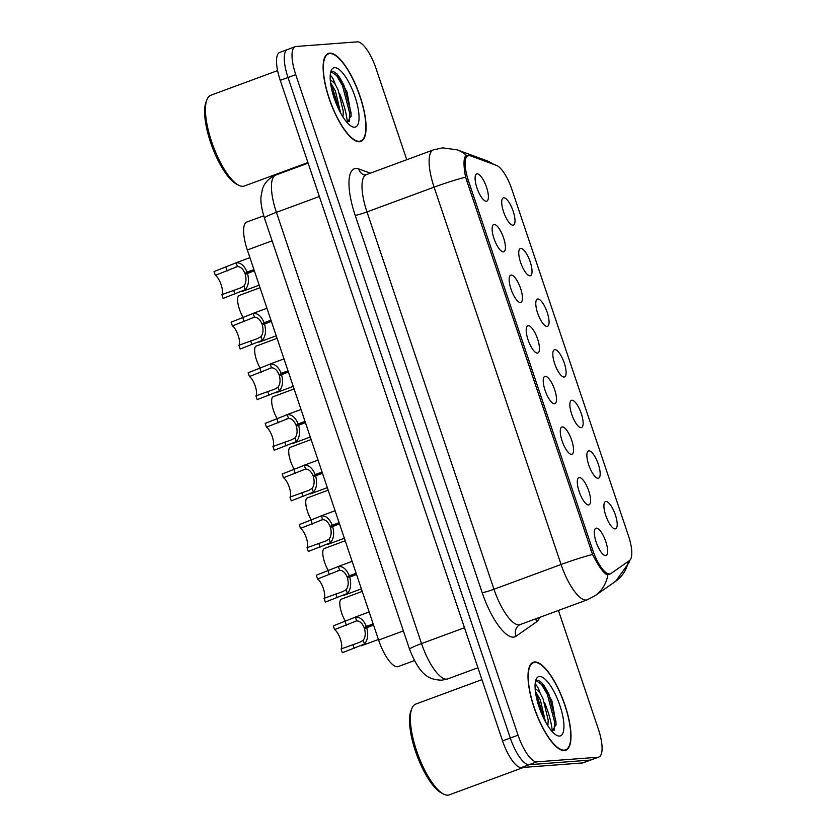 <?xml version="1.0" encoding="UTF-8"?>
<svg xmlns="http://www.w3.org/2000/svg" width="837" height="837" viewBox="0 0 837 837"><rect width="100%" height="100%" fill="white"/><g stroke="black" fill="none" stroke-linecap="round" stroke-linejoin="round"><path stroke-width="1.26" d="M588.913 450.861A14.511 4.624 -110.3 0 1 598.309 464.2A14.511 4.624 -110.3 0 1 598.141 478.262A14.511 4.624 -110.3 0 1 597.566 478.22A14.511 4.624 -110.3 0 1 589.185 466.167A14.511 4.624 -110.3 0 1 587.72 451.551A14.511 4.624 -110.3 0 1 588.913 450.861M571.88 400.243A14.511 4.624 -110.3 0 1 581.276 413.583A14.511 4.624 -110.3 0 1 581.108 427.655A14.511 4.624 -110.3 0 1 580.533 427.602A14.511 4.624 -110.3 0 1 572.152 415.55A14.511 4.624 -110.3 0 1 570.688 400.933A14.511 4.624 -110.3 0 1 571.88 400.243M554.847 349.625A14.511 4.624 -110.3 0 1 564.243 362.965A14.511 4.624 -110.3 0 1 564.065 377.037A14.511 4.624 -110.3 0 1 563.5 376.985A14.511 4.624 -110.3 0 1 555.119 364.932A14.511 4.624 -110.3 0 1 553.655 350.316A14.511 4.624 -110.3 0 1 554.847 349.625M537.814 299.008A14.511 4.624 -110.3 0 1 547.199 312.358A14.511 4.624 -110.3 0 1 547.032 326.42A14.511 4.624 -110.3 0 1 546.467 326.378A14.511 4.624 -110.3 0 1 538.076 314.314A14.511 4.624 -110.3 0 1 536.622 299.709A14.511 4.624 -110.3 0 1 537.814 299.008M520.781 248.401A14.511 4.624 -110.3 0 1 530.166 261.74A14.511 4.624 -110.3 0 1 529.999 275.802A14.511 4.624 -110.3 0 1 529.434 275.76A14.511 4.624 -110.3 0 1 521.043 263.707A14.511 4.624 -110.3 0 1 519.589 249.091A14.511 4.624 -110.3 0 1 520.781 248.401M503.748 197.783A14.511 4.624 -110.3 0 1 513.133 211.123A14.511 4.624 -110.3 0 1 512.966 225.195A14.511 4.624 -110.3 0 1 512.401 225.143A14.511 4.624 -110.3 0 1 504.01 213.09A14.511 4.624 -110.3 0 1 502.556 198.474A14.511 4.624 -110.3 0 1 503.748 197.783M605.946 501.468A14.511 4.624 -110.3 0 1 615.341 514.818A14.511 4.624 -110.3 0 1 615.174 528.879A14.511 4.624 -110.3 0 1 614.609 528.838A14.511 4.624 -110.3 0 1 606.218 516.774A14.511 4.624 -110.3 0 1 604.764 502.169A14.511 4.624 -110.3 0 1 605.946 501.468M579.33 477.54A14.511 4.624 -110.3 0 1 588.725 490.88A14.511 4.624 -110.3 0 1 588.557 504.941A14.511 4.624 -110.3 0 1 587.982 504.899A14.511 4.624 -110.3 0 1 579.602 492.847A14.511 4.624 -110.3 0 1 578.137 478.23A14.511 4.624 -110.3 0 1 579.33 477.54M562.297 426.922A14.511 4.624 -110.3 0 1 571.692 440.262A14.511 4.624 -110.3 0 1 571.514 454.334A14.511 4.624 -110.3 0 1 570.949 454.282A14.511 4.624 -110.3 0 1 562.569 442.229A14.511 4.624 -110.3 0 1 561.104 427.613A14.511 4.624 -110.3 0 1 562.297 426.922M545.264 376.305A14.511 4.624 -110.3 0 1 554.649 389.644A14.511 4.624 -110.3 0 1 554.481 403.716A14.511 4.624 -110.3 0 1 553.916 403.675A14.511 4.624 -110.3 0 1 545.525 391.611A14.511 4.624 -110.3 0 1 544.071 377.006A14.511 4.624 -110.3 0 1 545.264 376.305M528.231 325.687A14.511 4.624 -110.3 0 1 537.616 339.037A14.511 4.624 -110.3 0 1 537.448 353.099A14.511 4.624 -110.3 0 1 536.883 353.057A14.511 4.624 -110.3 0 1 528.492 341.004A14.511 4.624 -110.3 0 1 527.038 326.388A14.511 4.624 -110.3 0 1 528.231 325.687M511.198 275.08A14.511 4.624 -110.3 0 1 520.583 288.42A14.511 4.624 -110.3 0 1 520.415 302.481A14.511 4.624 -110.3 0 1 519.85 302.439A14.511 4.624 -110.3 0 1 511.459 290.387A14.511 4.624 -110.3 0 1 510.005 275.771A14.511 4.624 -110.3 0 1 511.198 275.08M494.154 224.462A14.511 4.624 -110.3 0 1 503.55 237.802A14.511 4.624 -110.3 0 1 503.382 251.874A14.511 4.624 -110.3 0 1 502.817 251.822A14.511 4.624 -110.3 0 1 494.426 239.769A14.511 4.624 -110.3 0 1 492.972 225.153A14.511 4.624 -110.3 0 1 494.154 224.462M477.121 173.845A14.511 4.624 -110.3 0 1 486.517 187.185A14.511 4.624 -110.3 0 1 486.349 201.257A14.511 4.624 -110.3 0 1 485.784 201.215A14.511 4.624 -110.3 0 1 477.393 189.152A14.511 4.624 -110.3 0 1 475.939 174.535A14.511 4.624 -110.3 0 1 477.121 173.845M596.362 528.147A14.511 4.624 -110.3 0 1 605.758 541.497A14.511 4.624 -110.3 0 1 605.59 555.559A14.511 4.624 -110.3 0 1 605.015 555.517A14.511 4.624 -110.3 0 1 596.635 543.464A14.511 4.624 -110.3 0 1 595.17 528.848A14.511 4.624 -110.3 0 1 596.362 528.147M414.399 660.592L398.224 666.566A29.023 9.259 -110.3 0 1 397.397 666.744A29.023 9.259 -110.3 0 1 378.606 640.064L247.333 249.97A29.023 9.259 -110.3 0 1 246.842 222.014L263.718 215.789M610.968 573.512A26.125 8.328 -110.3 0 1 610.351 573.837A26.125 8.328 -110.3 0 1 609.598 573.994A26.125 8.328 -110.3 0 1 592.69 549.982L468.479 180.876A26.125 8.328 -110.3 0 1 468.029 155.713A26.125 8.328 -110.3 0 1 470.404 155.818L496.498 165.402A26.125 8.328 -110.3 0 1 511.784 189.152L628.42 535.701A26.125 8.328 -110.3 0 1 629.487 560.539L610.968 573.512M564.41 750.59A46.924 14.972 69.7 0 0 565.749 750.297A46.924 14.972 69.7 0 0 564.264 703.09A46.924 14.972 69.7 0 0 534.592 661.962A46.924 14.972 69.7 0 0 533.242 662.255A46.924 14.972 69.7 0 0 534.738 709.462A46.924 14.972 69.7 0 0 564.41 750.59M359.512 141.746A46.924 14.972 69.7 0 0 360.852 141.453A46.924 14.972 69.7 0 0 359.366 94.257A46.924 14.972 69.7 0 0 329.684 53.129A46.924 14.972 69.7 0 0 328.345 53.411A46.924 14.972 69.7 0 0 329.841 100.618A46.924 14.972 69.7 0 0 359.512 141.746M609.587 574.119L606.773 574.663C602.849 572.278 598.12 565.55 592.554 554.471L465.571 177.151C463.416 165.318 463.499 158.224 465.822 155.86L468.082 155.954M406.751 159.731L376.054 68.529A29.023 9.259 69.7 0 0 357.273 41.85L296.078 46.495A29.023 9.259 69.7 0 0 295.252 46.673L287.51 49.529A29.023 9.259 69.7 0 0 288.001 77.485L510.298 738.035A29.023 9.259 69.7 0 0 529.089 764.725L590.273 760.08A29.023 9.259 69.7 0 0 591.1 759.902A29.023 9.259 69.7 0 1 590.273 760.08L529.089 764.725A29.023 9.259 69.7 0 1 510.298 738.035L288.001 77.485A29.023 9.259 69.7 0 1 287.51 49.529A29.023 9.259 69.7 0 1 288.336 49.352M607.85 574.967L607.819 574.967A33.867 31.984 -125 0 1 595.034 595.724L615.666 581.276A33.867 31.984 -125 0 0 628.305 561.365M465.822 155.86L466.69 155.609A33.867 30.969 -69.8 0 0 457.264 149.875L486.349 160.558L493.976 164.47M295.252 46.673A29.023 9.259 69.7 0 0 295.743 74.629L518.051 735.179A29.023 9.259 69.7 0 0 536.831 761.858L598.016 757.223A29.023 9.259 69.7 0 0 598.853 757.046A29.023 9.259 69.7 0 0 598.35 729.09L558.425 610.455M344.729 87.09A38.701 12.346 69.7 0 0 338.284 75.393A38.701 12.346 69.7 0 1 344.729 87.09M549.627 695.934A38.701 12.346 69.7 0 0 543.182 684.237A38.701 12.346 69.7 0 1 549.627 695.934M287.51 49.529L279.767 52.386A29.023 9.259 69.7 0 0 280.259 80.342L502.556 740.891A29.023 9.259 69.7 0 0 521.346 767.581L582.531 762.936A29.023 9.259 69.7 0 0 583.358 762.758L598.853 757.046M373.564 625.082L364.493 628.629C365.779 633.473 365.35 637.355 363.195 640.284L359.889 642.209L341.088 648.947A10.64 3.39 69.7 0 0 340.377 639.091A10.64 3.39 69.7 0 0 334.58 629.612L333.314 625.856L355.401 617.12C359.92 616.754 363.561 619.851 366.303 626.421L373.166 623.889M366.711 627.614C368.542 634.666 367.788 640.148 364.461 644.03L342.354 652.703L341.088 648.947M373.333 624.381L364.2 627.75C362.327 623.209 359.816 620.918 356.667 620.866L334.58 629.612M355.317 621.2L354.375 621.598M364.2 627.75L366.303 626.421M362.222 591.382L340.973 599.323A14.511 4.624 -110.3 0 0 345.503 621.357M356.531 574.464L347.46 578.011C348.747 582.855 348.318 586.747 346.162 589.666L342.856 591.592L324.055 598.329A10.64 3.39 69.7 0 0 323.344 588.474A10.64 3.39 69.7 0 0 317.547 579.005L316.281 575.239L338.368 566.503C342.888 566.136 346.518 569.233 349.27 575.804L356.133 573.272M349.678 576.996C351.509 584.059 350.755 589.53 347.428 593.423L325.321 602.096L324.055 598.329M356.3 573.763L347.156 577.132C345.294 572.602 342.783 570.311 339.634 570.259L317.547 579.005M338.284 570.583L337.342 570.98M347.156 577.132L349.27 575.804M339.498 523.847L330.427 527.394C331.714 532.238 331.285 536.13 329.129 539.059L325.823 540.974L307.022 547.722A10.64 3.39 69.7 0 0 306.311 537.856A10.64 3.39 69.7 0 0 300.514 528.388L299.248 524.632L321.335 515.895C325.855 515.529 329.485 518.626 332.237 525.186L339.1 522.654M332.645 526.379C334.476 533.441 333.722 538.913 330.395 542.805L308.288 551.478L307.022 547.722M339.257 523.146L330.123 526.515C328.261 521.985 325.75 519.693 322.601 519.641L300.514 528.388M321.251 519.965L320.309 520.363M330.123 526.515L332.237 525.186M322.465 473.24L313.394 476.776C314.681 481.631 314.252 485.512 312.096 488.442L308.79 490.356L289.979 497.105A10.64 3.39 69.7 0 0 289.278 487.249A10.64 3.39 69.7 0 0 283.481 477.77L282.215 474.014L304.302 465.278C308.822 464.912 312.452 468.009 315.204 474.569L322.067 472.037M315.601 475.772C317.443 482.823 316.689 488.295 313.362 492.187L291.245 500.861L289.979 497.105M322.224 472.528L313.09 475.908C311.228 471.367 308.717 469.076 305.557 469.023L283.481 477.77M304.218 469.358L303.266 469.756M313.09 475.908L315.204 474.569M305.432 422.622L296.35 426.169C297.648 431.013 297.219 434.895 295.063 437.824L291.757 439.749L272.946 446.487A10.64 3.39 69.7 0 0 272.245 436.632A10.64 3.39 69.7 0 0 266.448 427.152L265.183 423.396L287.269 414.66C291.789 414.294 295.419 417.391 298.171 423.961L305.024 421.429M298.568 425.154C300.41 432.206 299.656 437.688 296.319 441.57L274.212 450.243L272.946 446.487M305.191 421.921L296.057 425.29C294.195 420.749 291.684 418.458 288.524 418.406L266.448 427.152M287.185 418.741L286.233 419.138M296.057 425.29L298.171 423.961M343.034 541.549L323.94 548.706A14.511 4.624 -110.3 0 0 328.47 570.74M328.156 490.158L306.907 498.088A14.511 4.624 -110.3 0 0 311.437 520.122M311.123 439.54L289.874 447.481A14.511 4.624 -110.3 0 0 294.404 469.515M534.738 662.423A46.443 14.815 69.7 0 0 533.42 662.705A46.443 14.815 69.7 0 0 534.885 709.42A46.443 14.815 69.7 0 0 564.253 750.13A46.443 14.815 69.7 0 0 565.582 749.847A46.443 14.815 69.7 0 0 564.107 703.132A46.443 14.815 69.7 0 0 534.738 662.423M481.945 679.644L415.748 704.084A48.379 15.432 69.7 0 0 411.856 708.531A48.379 15.432 69.7 0 0 418.029 754.817A48.379 15.432 69.7 0 0 443.411 793.999A48.379 15.432 69.7 0 0 447.879 795.15A48.379 15.432 69.7 0 0 449.26 794.857L523.596 767.403M411.856 708.531L410.957 710.801A46.443 14.815 69.7 0 0 416.889 755.236A46.443 14.815 69.7 0 0 441.256 792.859L443.411 793.999M535.125 684.227L535.806 684.645C537.176 685.785 538.641 688.652 540.2 693.277A21.877 6.978 69.7 0 0 535.167 688.966M540.2 693.277L543.067 698.874L548.193 720.197L547.879 725.857M535.398 691.352L540.336 699.878L545.483 721.808M552.263 731.705L556.113 723.974L552.012 701.113L541.832 682.71L538.306 680.335L535.45 681.653M559.524 736.068A31.544 10.065 69.7 0 0 559.89 705.486A31.544 10.065 69.7 0 0 539.478 676.484A31.544 10.065 69.7 0 0 536.036 679.581A31.544 10.065 69.7 0 0 540.064 709.766A31.544 10.065 69.7 0 0 556.615 735.315A31.544 10.065 69.7 0 0 559.524 736.068M536.329 680.816L541.476 684.394L547.325 694.323L554.565 721.933L554.084 730.492M536.904 699.481L541.79 714.118M541.685 682.573L548.685 693.821L555.925 721.431L556.009 725.114M535.753 693.863L537.762 697.859L544.343 719.621M329.841 53.578A46.443 14.815 69.7 0 0 328.512 53.871A46.443 14.815 69.7 0 0 329.987 100.586A46.443 14.815 69.7 0 0 359.355 141.286A46.443 14.815 69.7 0 0 360.684 141.003A46.443 14.815 69.7 0 0 359.209 94.288A46.443 14.815 69.7 0 0 329.841 53.578M277.612 70.601L210.851 95.24A48.379 15.432 69.7 0 0 206.959 99.687A48.379 15.432 69.7 0 0 213.132 145.973A48.379 15.432 69.7 0 0 238.514 185.165A48.379 15.432 69.7 0 0 242.981 186.306A48.379 15.432 69.7 0 0 244.362 186.013L307.922 162.545M206.959 99.687L206.059 101.957A46.443 14.815 69.7 0 0 211.991 146.391A46.443 14.815 69.7 0 0 236.358 184.014L238.514 185.165M330.228 75.382L330.908 75.811C332.279 76.941 333.743 79.818 335.302 84.432A21.877 6.978 69.7 0 0 330.27 80.132M335.302 84.432L338.169 90.03L343.296 111.352L342.982 117.023M330.5 82.507L335.438 91.034L340.586 112.964M347.365 122.872L351.216 115.14L347.114 92.269L336.934 73.865L333.408 71.501L330.552 72.809M354.626 127.224A31.544 10.065 69.7 0 0 354.993 96.642A31.544 10.065 69.7 0 0 334.58 67.651A31.544 10.065 69.7 0 0 331.138 70.737A31.544 10.065 69.7 0 0 335.166 100.921A31.544 10.065 69.7 0 0 351.718 126.481A31.544 10.065 69.7 0 0 354.626 127.224M331.431 71.972L336.579 75.55L342.427 85.489L349.667 113.089L349.186 121.658M332.007 90.647L336.892 105.274M336.788 73.729L343.787 84.987L351.027 112.587L351.111 116.27M330.856 85.029L332.864 89.015L339.445 110.787M288.399 372.005L279.317 375.551C280.615 380.396 280.175 384.288 278.03 387.207L274.724 389.132L255.913 395.87A10.64 3.39 69.7 0 0 255.212 386.014A10.64 3.39 69.7 0 0 249.416 376.545L248.15 372.779L270.236 364.043C274.756 363.676 278.386 366.773 281.138 373.344L287.991 370.812M281.535 374.537C283.377 381.599 282.624 387.071 279.286 390.963L257.179 399.636L255.913 395.87M288.158 371.304L279.024 374.673C277.162 370.142 274.651 367.851 271.491 367.799L249.416 376.545M270.152 368.123L269.2 368.521M279.024 374.673L281.138 373.344M271.366 321.387L262.284 324.934C263.582 329.778 263.142 333.67 260.998 336.6L257.691 338.514L238.88 345.262A10.64 3.39 69.7 0 0 238.179 335.396A10.64 3.39 69.7 0 0 232.372 325.928L231.117 322.172L253.203 313.436C257.723 313.069 261.353 316.166 264.105 322.726L270.958 320.194M264.502 323.919C266.344 330.981 265.591 336.453 262.253 340.345L240.146 349.019L238.88 345.262M271.125 320.686L261.991 324.055C260.129 319.525 257.618 317.233 254.458 317.181L232.372 325.928M253.119 317.505L252.167 317.903M261.991 324.055L264.105 322.726M254.333 270.78L245.251 274.316C246.538 279.171 246.109 283.052 243.965 285.982L240.648 287.897L221.847 294.645A10.64 3.39 69.7 0 0 221.146 284.789A10.64 3.39 69.7 0 0 215.339 275.31L214.073 271.554L236.17 262.818C240.69 262.452 244.32 265.549 247.072 272.109L253.925 269.577M247.47 273.312C249.311 280.364 248.558 285.835 245.22 289.728L223.113 298.401L221.847 294.645M254.092 270.069L244.959 273.448C243.086 268.907 240.585 266.616 237.426 266.564L215.339 275.31M236.086 266.898L235.134 267.296M244.959 273.448L247.072 272.109M294.09 388.923L272.841 396.864A14.511 4.624 -110.3 0 0 277.371 418.898M277.057 338.305L255.808 346.246A14.511 4.624 -110.3 0 0 260.338 368.28M260.025 287.687L238.775 295.628A14.511 4.624 -110.3 0 0 243.305 317.662M468.479 180.876L466.774 181.503M592.69 549.982L590.985 550.61M403.392 630.91L378.606 640.064M272.109 240.826L247.333 249.97M355.191 215.339A9.678 0.827 161.4 0 0 366.983 211.928L493.966 589.258A38.701 12.346 69.7 0 0 519.013 624.831A38.701 12.346 69.7 0 0 520.122 624.59L519.076 625.145A9.678 9.134 55 0 0 516.021 636.246A48.379 15.432 -110.3 0 1 482.175 592.669L355.191 215.339A48.379 15.432 -110.3 0 1 355.756 168.457A48.379 15.432 -110.3 0 1 358.759 168.938L370.31 173.186M366.324 174.651A38.701 12.346 69.7 0 0 366.983 211.928L434.089 187.153A38.701 12.346 -110.3 0 1 433.43 149.875L366.324 174.651L364.022 174.839A9.678 8.851 110.2 0 1 358.759 168.938M520.122 624.59L587.218 599.826A38.701 12.346 -110.3 0 1 586.12 600.056A38.701 12.346 -110.3 0 1 561.072 564.483A33.867 2.909 -18.6 0 1 592.554 554.471M465.571 177.151A33.867 2.909 161.4 0 0 434.089 187.153L561.072 564.483L493.966 589.258A9.678 0.827 161.4 0 1 482.175 592.669M493.171 164.178A33.867 30.969 -69.8 0 0 486.349 160.558M539.593 617.403A48.379 15.432 -110.3 0 1 536.653 621.786L516.021 636.246M295.743 74.629L280.259 80.342M518.051 735.179L502.556 740.891M536.831 761.858L521.346 767.581M598.016 757.223L582.531 762.936M536.653 621.786A9.678 9.134 55 0 1 535.952 618.752M319.347 196.496L276.409 212.347A19.356 1.664 161.4 0 0 264.44 218.038C261.625 208.988 260.485 201.863 261.018 196.695L262.326 189.507C263.08 186.682 265.999 179.254 275.75 175.079A38.701 12.346 69.7 0 0 276.409 212.347L421.534 643.58A38.701 12.346 69.7 0 0 446.581 679.163A38.701 12.346 69.7 0 0 447.69 678.922L477.948 667.759M464.472 627.729L421.534 643.58A19.356 1.664 161.4 0 0 409.565 649.271L264.44 218.038M352.89 644.595L354.145 648.351M363.195 640.284L364.461 644.03M355.401 617.12L356.667 620.866M345.116 621.504L346.382 625.26M335.846 593.977L337.112 597.733M346.162 589.666L347.428 593.423M338.368 566.503L339.634 570.259M328.083 570.886L329.349 574.642M318.813 543.359L320.079 547.126M329.129 539.059L330.395 542.805M321.335 515.895L322.601 519.641M311.05 520.269L312.316 524.035M301.78 492.742L303.046 496.508M312.096 488.442L313.362 492.187M304.302 465.278L305.557 469.023M294.017 469.662L295.273 473.418M284.747 442.135L286.013 445.891M295.063 437.824L296.319 441.57M287.269 414.66L288.524 418.406M276.974 419.044L278.24 422.8M552.357 731.684A38.701 12.346 69.7 0 0 544.458 702.358M347.46 122.84A38.701 12.346 69.7 0 0 339.56 93.514M267.714 391.517L268.98 395.273M278.03 387.207L279.286 390.963M270.236 364.043L271.491 367.799M259.941 368.426L261.207 372.183M250.681 340.9L251.947 344.666M260.998 336.6L262.253 340.345M253.203 313.436L254.458 317.181M242.908 317.809L244.174 321.575M233.649 290.282L234.915 294.049M243.965 285.982L245.22 289.728M236.17 262.818L237.426 266.564M225.875 267.202L227.141 270.958M610.351 573.837L607.432 574.914M468.029 155.713L465.037 156.822M587.218 599.826L595.034 595.724M457.264 149.875L442.731 147.856L433.43 149.875M629.602 560.455L629.026 562.631L615.666 581.276M447.69 678.922L441.894 680.188C429.632 679.665 420.436 676.767 409.565 649.271M275.75 175.079L308.121 163.131M361.155 645.861L378.418 639.489M354.386 617.424L369.148 611.962M344.122 595.243L361.385 588.871M337.353 566.806L352.115 561.355M327.089 544.636L344.352 538.264M320.32 516.188L335.082 510.737M310.056 494.018L327.319 487.647M303.276 465.571L318.05 460.12M293.023 443.401L310.276 437.029M286.244 414.964L301.017 409.502M343.044 541.56L345.189 540.765M531.401 663.448L533.42 662.705M563.573 750.59L565.582 749.847M326.503 54.614L328.512 53.871M358.675 141.746L360.684 141.003M275.99 392.783L293.243 386.412M269.211 364.346L283.984 358.895M258.947 342.176L276.21 335.804M252.178 313.729L266.951 308.278M241.914 291.558L259.177 285.187M235.145 263.111L249.918 257.66"/></g></svg>
